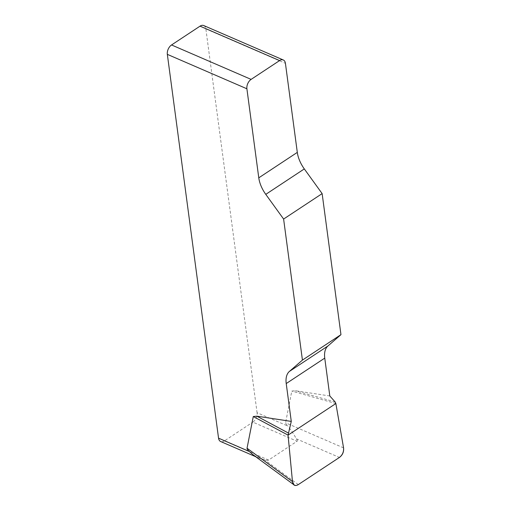 <?xml version="1.0" encoding="UTF-8"?>
<svg xmlns="http://www.w3.org/2000/svg" width="511" height="511" viewBox="0 0 511 511"><rect width="100%" height="100%" fill="white"/><g stroke="black" fill="none" stroke-linecap="round" stroke-linejoin="round"><path stroke-width="0.38" stroke-dasharray="2.56 1.92" d="M329.806 395.974L295.345 390.73L291.807 391.094L285.566 422.776C285.457 423.395 286.211 424.481 287.834 426.04L257.078 412.728A7.282 4.567 -66.6 0 1 252.862 422.124L297.063 441.255L268.588 460.06C268.013 460.43 266.659 460.341 264.526 459.791L258.528 457.913L252.964 454.656M203.729 25.55A7.282 4.567 -66.6 0 1 205.863 28.916L257.078 412.728M268.588 460.06L224.38 440.929L252.862 422.124M297.063 441.255C297.619 440.878 297.37 440.06 296.31 438.802C294.323 435.002 291.494 430.747 287.834 426.04M224.38 440.929A7.282 4.567 -66.6 0 1 220.675 441.536M335.171 401.991L295.345 390.73M335.868 403.543L291.807 391.094M205.863 28.916L285.425 63.345M343.564 447.866L285.566 422.776M296.31 438.802L339.419 457.454M298.296 484.6L264.526 459.791M255.634 456.662L258.668 457.977"/><path stroke-width="0.77" d="M167.333 54.358A7.282 4.567 -66.6 0 1 171.549 44.962L251.112 79.39A7.282 4.567 113.4 0 0 246.896 88.786L167.333 54.358L218.548 438.17L249.304 451.481C247.682 449.923 246.928 448.837 247.037 448.217L253.277 416.535L256.816 416.171L291.276 421.409L288.057 435.117L292.477 481.598L294.061 484.894C295.269 485.718 296.687 485.622 298.296 484.6L339.419 457.454C342.498 454.988 343.877 451.794 343.564 447.866L335.868 403.543L335.171 401.991L329.806 395.974L324.753 358.115A24.279 13.656 56.6 0 1 327.928 345.985L340.958 334.654L302.429 360.095L289.398 371.427A24.279 13.656 -123.4 0 0 286.224 383.557L291.276 421.409M246.896 88.786L258.777 177.834A24.279 13.656 -123.4 0 0 265.777 194.365L283.611 219.053L302.429 360.095M283.611 219.053L322.141 193.612L304.307 168.924A24.279 13.656 56.6 0 1 297.306 152.393L285.425 63.345A7.282 4.567 113.4 0 0 283.292 59.979A7.282 4.567 113.4 0 0 279.587 60.585L200.025 26.157A7.282 4.567 -66.6 0 1 203.729 25.55L283.292 59.979M322.141 193.612L340.958 334.654M249.304 451.481L252.964 454.656M255.634 456.662L220.675 441.536A7.282 4.567 -66.6 0 1 218.548 438.17M171.549 44.962L200.025 26.157M251.112 79.39L279.587 60.585M288.255 432.97L256.816 416.171M288.057 435.117L253.277 416.535M343.552 447.815C343.999 451.826 342.606 455.046 339.381 457.479L298.341 484.575C295.039 486.459 293.084 485.45 292.471 481.547L288.057 435.117L335.868 403.543L343.552 447.815M304.307 168.924L265.777 194.365M258.777 177.834L297.306 152.393M289.398 371.427L327.928 345.985M324.753 358.115L286.224 383.557M247.037 448.217L292.477 481.598M293.819 484.715L252.996 454.726"/></g></svg>
